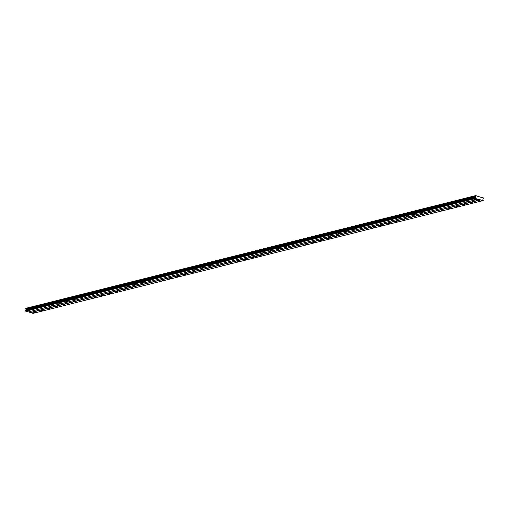 <?xml version="1.0" encoding="UTF-8"?>
<svg xmlns="http://www.w3.org/2000/svg" width="509" height="509" viewBox="0 0 509 509"><rect width="100%" height="100%" fill="white"/><g stroke="black" fill="none" stroke-linecap="round" stroke-linejoin="round"><path stroke-width="0.76" d="M40.771 310.299L42.565 310.662L40.771 310.299M48.317 308.409L50.117 308.772L48.317 308.409M55.863 306.513L57.663 306.882L55.863 306.513M63.415 304.624L65.209 304.993L63.415 304.624M70.961 302.734L72.755 303.103L70.961 302.734M78.507 300.844L80.307 301.207L78.507 300.844M86.053 298.955L87.853 299.317L86.053 298.955M93.605 297.059L95.399 297.428L93.605 297.059M101.151 295.169L102.945 295.538L101.151 295.169M108.697 293.279L110.491 293.648L108.697 293.279M116.243 291.39L118.043 291.752L116.243 291.39M123.789 289.5L125.589 289.863L123.789 289.5M131.341 287.604L133.135 287.973L131.341 287.604M138.887 285.714L140.681 286.083L138.887 285.714M146.433 283.825L148.234 284.187L146.433 283.825M153.979 281.935L155.779 282.298L153.979 281.935M161.531 280.039L163.325 280.408L161.531 280.039M169.077 278.149L170.871 278.518L169.077 278.149M176.623 276.26L178.424 276.629L176.623 276.26M184.169 274.37L185.97 274.733L184.169 274.37M191.715 272.48L193.515 272.843L191.715 272.48M199.267 270.584L201.061 270.953L199.267 270.584M206.813 268.695L208.607 269.064L206.813 268.695M214.359 266.805L216.16 267.168L214.359 266.805M221.905 264.915L223.706 265.278L221.905 264.915M229.457 263.019L231.251 263.388L229.457 263.019M237.003 261.13L238.797 261.499L237.003 261.13M244.549 259.24L246.35 259.609L244.549 259.24M252.095 257.35L253.896 257.713L252.095 257.35M33.225 312.189L35.019 312.558L33.225 312.189M36.018 308.88L37.819 309.249L36.018 308.88M43.564 306.991L45.365 307.36L43.564 306.991M51.116 305.101L52.911 305.464L51.116 305.101M58.662 303.211L60.456 303.574L58.662 303.211M66.208 301.315L68.009 301.684L66.208 301.315M73.754 299.426L75.555 299.795L73.754 299.426M81.306 297.536L83.101 297.905L81.306 297.536M88.852 295.646L90.647 296.009L88.852 295.646M96.398 293.757L98.199 294.119L96.398 293.757M103.944 291.861L105.745 292.23L103.944 291.861M111.49 289.971L113.291 290.34L111.49 289.971M119.042 288.081L120.837 288.444L119.042 288.081M126.588 286.192L128.383 286.554L126.588 286.192M134.134 284.296L135.935 284.665L134.134 284.296M141.68 282.406L143.481 282.775L141.68 282.406M149.232 280.516L151.027 280.885L149.232 280.516M156.778 278.627L158.573 278.989L156.778 278.627M164.324 276.737L166.125 277.1L164.324 276.737M171.87 274.841L173.671 275.21L171.87 274.841M179.422 272.951L181.217 273.32L179.422 272.951M186.968 271.062L188.763 271.424L186.968 271.062M194.514 269.172L196.315 269.535L194.514 269.172M202.06 267.276L203.861 267.645L202.06 267.276M209.606 265.386L211.407 265.755L209.606 265.386M217.158 263.497L218.953 263.866L217.158 263.497M224.704 261.607L226.499 261.97L224.704 261.607M232.25 259.717L234.051 260.08L232.25 259.717M239.796 257.821L241.597 258.19L239.796 257.821M247.349 255.932L249.143 256.301L247.349 255.932M28.472 310.776L30.266 311.139L28.472 310.776M259.647 255.461L261.441 255.823L259.647 255.461M267.193 253.565L268.987 253.934L267.193 253.565M274.739 251.675L276.54 252.044L274.739 251.675M282.285 249.785L284.086 250.148L282.285 249.785M289.831 247.896L291.632 248.258L289.831 247.896M297.383 246L299.177 246.369L297.383 246M304.929 244.11L306.723 244.479L304.929 244.11M312.475 242.22L314.276 242.589L312.475 242.22M320.021 240.331L321.822 240.693L320.021 240.331M327.573 238.441L329.368 238.804L327.573 238.441M335.119 236.545L336.913 236.914L335.119 236.545M342.665 234.655L344.466 235.024L342.665 234.655M350.211 232.766L352.012 233.135L350.211 232.766M357.763 230.876L359.558 231.239L357.763 230.876M365.309 228.986L367.104 229.349L365.309 228.986M372.855 227.09L374.649 227.459L372.855 227.09M380.401 225.201L382.202 225.57L380.401 225.201M387.947 223.311L389.748 223.674L387.947 223.311M395.499 221.421L397.294 221.784L395.499 221.421M403.045 219.525L404.84 219.894L403.045 219.525M410.591 217.636L412.392 218.005L410.591 217.636M418.137 215.746L419.938 216.115L418.137 215.746M425.689 213.856L427.484 214.219L425.689 213.856M433.235 211.967L435.03 212.329L433.235 211.967M440.781 210.071L442.582 210.44L440.781 210.071M448.327 208.181L450.128 208.55L448.327 208.181M455.879 206.291L457.674 206.654L455.879 206.291M463.425 204.402L465.22 204.764L463.425 204.402M470.971 202.506L472.766 202.875L470.971 202.506M478.517 200.616L480.318 200.985L478.517 200.616M254.894 254.042L256.689 254.411L254.894 254.042M262.44 252.152L264.241 252.515L262.44 252.152M269.986 250.263L271.787 250.625L269.986 250.263M277.539 248.367L279.333 248.736L277.539 248.367M285.085 246.477L286.879 246.846L285.085 246.477M292.63 244.587L294.425 244.95L292.63 244.587M300.176 242.698L301.977 243.06L300.176 242.698M307.722 240.802L309.523 241.171L307.722 240.802M315.275 238.912L317.069 239.281L315.275 238.912M322.821 237.022L324.615 237.391L322.821 237.022M330.366 235.133L332.167 235.495L330.366 235.133M337.912 233.243L339.713 233.606L337.912 233.243M345.465 231.347L347.259 231.716L345.465 231.347M353.011 229.457L354.805 229.826L353.011 229.457M360.557 227.568L362.357 227.93L360.557 227.568M368.102 225.678L369.903 226.041L368.102 225.678M375.655 223.782L377.449 224.151L375.655 223.782M383.201 221.892L384.995 222.261L383.201 221.892M390.747 220.003L392.541 220.372L390.747 220.003M398.292 218.113L400.093 218.476L398.292 218.113M405.838 216.223L407.639 216.586L405.838 216.223M413.391 214.327L415.185 214.696L413.391 214.327M420.937 212.438L422.731 212.807L420.937 212.438M428.483 210.548L430.283 210.911L428.483 210.548M436.028 208.658L437.829 209.021L436.028 208.658M443.581 206.762L445.375 207.131L443.581 206.762M451.127 204.873L452.921 205.242L451.127 204.873M458.673 202.983L460.473 203.352L458.673 202.983M466.219 201.093L468.019 201.456L466.219 201.093M473.764 199.204L475.565 199.566L473.764 199.204M480.636 197.231L475.686 195.621L475.87 197.346L475.272 197.982L475.571 198.497L482.863 200.673L483.264 200.361L482.869 199.433L483.461 197.937L480.636 197.231M28.447 311.877L33.04 313.379L257.936 257.026L255.505 256.288L480.407 199.935M475.298 197.785L25.45 310.687L25.749 311.203L28.205 311.934L253.1 255.588L250.676 254.844L475.571 198.497M25.475 310.49L475.368 197.734M25.711 310.395L26.118 309.491L475.94 196.786M475.686 195.621L25.857 308.327L25.66 309.014L26.118 309.491M30.578 312.647L255.48 256.294L257.936 257.026M480.311 199.776L30.489 312.488M25.749 311.203L250.644 254.856L253.1 255.588M475.87 197.346L26.048 310.057M25.66 309.014L475.482 196.309M25.736 308.422L250.632 252.076L250.555 252.661M482.863 200.673L257.968 257.02M478.027 199.229L253.132 255.582M250.587 252.655L250.663 252.07L475.559 195.717M25.698 311.114L475.521 198.408M475.635 197.53L25.806 310.236M25.501 310.776L475.323 198.071M25.45 310.687L475.272 197.982"/></g></svg>
